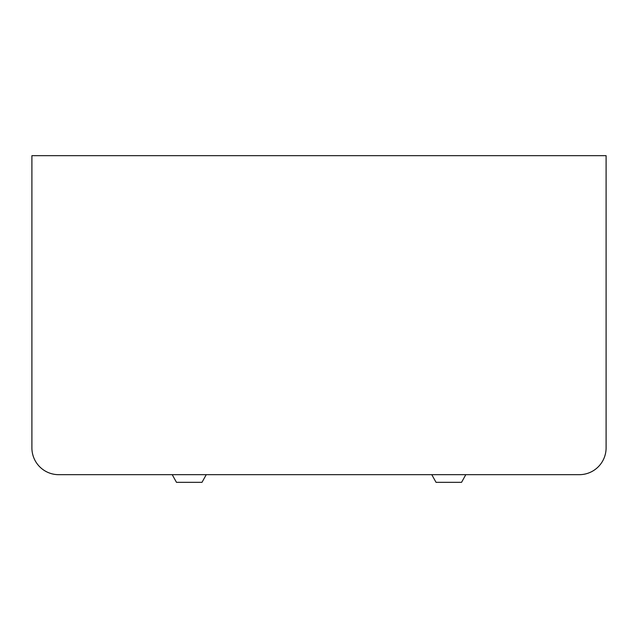 <?xml version="1.0" encoding="UTF-8"?>
<svg xmlns="http://www.w3.org/2000/svg" width="638" height="638" viewBox="0 0 638 638"><rect width="100%" height="100%" fill="white"/><g stroke="black" fill="none" stroke-linecap="round" stroke-linejoin="round"><path stroke-width="0.96" d="M31.9 155.672L31.9 447.876A26.796 26.796 0 0 0 58.696 474.672L579.304 474.672A26.796 26.796 0 0 0 606.1 447.876L606.1 155.672L31.9 155.672M206.249 474.672L201.999 482.328L176.479 482.328L172.228 474.672M465.804 474.672L461.553 482.328L436.033 482.328L431.782 474.672"/></g></svg>
